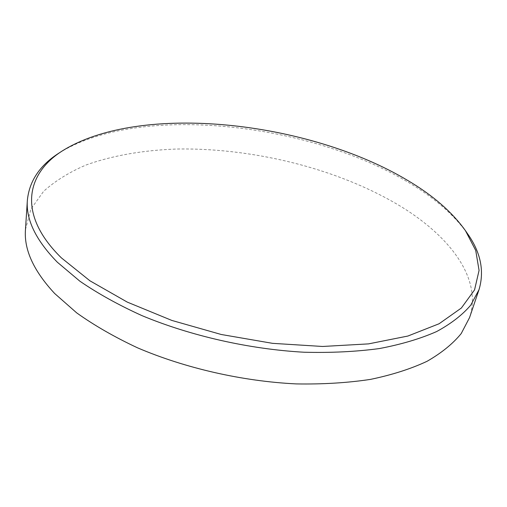 <?xml version="1.0" encoding="UTF-8"?>
<svg xmlns="http://www.w3.org/2000/svg" width="507" height="507" viewBox="0 0 507 507"><rect width="100%" height="100%" fill="white"/><g stroke="black" fill="none" stroke-linecap="round" stroke-linejoin="round"><path stroke-width="0.38" stroke-dasharray="2.54 1.9" d="M59.091 153.013C139.032 103.238 308.516 122.58 408.819 182.64C434.512 197.844 454.133 214.936 467.682 233.917M25.464 229.639L30.908 209.087L43.64 191.291C55.269 180.866 69.44 172.095 86.158 164.971C112.579 155.453 143.386 150.237 176.354 149.039C253.792 147.581 339.944 169.148 401.994 207.16C450.368 237.099 482.334 278.863 469.571 317.572"/><path stroke-width="0.76" d="M61.353 257.841L89.935 280.802L127.301 302.121L171.86 320.437L221.255 334.493L272.551 343.34L322.61 346.471L368.519 343.885L407.888 336.04L439.113 323.745L461.37 308.015L474.546 289.909L479.071 270.427L475.731 250.458L465.483 230.723C452.193 212.097 432.877 195.303 407.527 180.34C308.554 121.173 140.731 102.015 62.336 150.896C25.996 173.844 17.27 214.676 61.353 257.841M465.483 230.723L467.682 233.917C480.763 252.518 484.54 271.106 479.007 289.681L470.807 305.068C462.542 314.828 451.154 323.656 436.647 331.546C420.366 338.733 401.271 344.405 379.363 348.562C356.041 351.706 330.906 352.923 303.966 352.226C249.14 349.165 190.702 335.907 141.966 315.627C118.53 304.992 97.819 293.502 79.84 281.17L57.342 262.22C35.82 240.134 25.832 219.48 27.365 200.252C29.33 180.974 39.907 165.225 59.091 153.013L62.336 150.896M479.007 289.681L469.571 317.572L461.205 333.574C452.89 343.752 441.521 352.986 427.097 361.276C410.949 368.855 392.069 374.895 370.452 379.394C347.466 382.867 322.737 384.369 296.272 383.913C242.435 381.302 185.201 368.228 137.498 347.808C114.557 337.073 94.289 325.431 76.696 312.876L54.693 293.528C33.639 270.909 23.892 249.615 25.464 229.639L27.365 200.252"/></g></svg>
